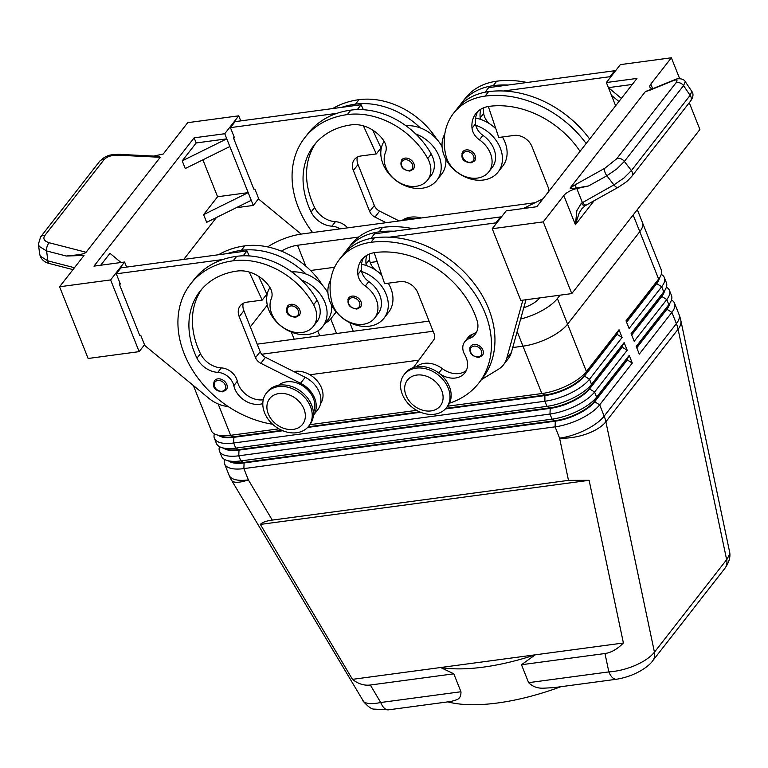 <?xml version="1.0" encoding="UTF-8"?>
<svg xmlns="http://www.w3.org/2000/svg" width="768" height="768" viewBox="0 0 768 768"><rect width="100%" height="100%" fill="white"/><g stroke="black" fill="none" stroke-linecap="round" stroke-linejoin="round"><path stroke-width="1.15" d="M214.512 380.678A7.459 5.77 38 0 1 217.843 378.864A7.459 5.77 38 0 1 224.438 381.139A7.459 5.77 38 0 1 226.272 389.856L222.691 391.834C214.694 390.922 211.968 387.206 214.512 380.678M287.501 306.134A7.459 5.77 38 0 1 290.832 304.32A7.459 5.77 38 0 1 297.418 306.595A7.459 5.77 38 0 1 299.251 315.312L295.68 317.29C287.674 316.378 284.947 312.662 287.501 306.134M269.971 287.501A32.822 25.373 -142 0 0 268.81 310.013A32.822 25.373 -142 0 0 294.413 333.149A32.822 25.373 -142 0 0 322.742 326.448A32.822 25.373 -142 0 0 324.931 302.486A32.822 25.373 -142 0 0 301.517 280.09A70.579 54.557 38 0 1 317.098 300.278A25.363 19.603 38 0 1 316.858 321.859L313.363 326.333A25.363 19.603 38 0 1 273.149 316.694A25.363 19.603 38 0 1 271.325 298.637A14.918 11.53 -142 0 0 269.251 286.397A29.837 23.069 -142 0 0 237.274 271.037A83.549 64.589 -142 0 0 199.968 291.341A83.549 64.589 -142 0 0 196.963 358.166A20.89 16.147 -142 0 0 217.805 372.365A14.918 11.53 38 0 1 233.818 385.718A20.89 16.147 -142 0 0 262.81 403.555M327.946 292.982A32.822 25.373 -142 0 0 306.173 274.118A32.822 25.373 38 0 0 291.792 271.949M278.525 385.296A22.378 17.299 38 0 1 304.061 386.746A22.378 17.299 38 0 1 314.026 410.938A22.378 17.299 38 0 1 313.363 412.493M320.544 403.718A22.378 17.299 -142 0 0 322.176 400.493A22.378 17.299 -142 0 0 315.907 379.478A22.378 17.299 -142 0 0 293.77 371.539M411.562 160.397A7.459 5.77 38 0 1 413.395 169.114L409.824 171.091C402.259 169.872 399.533 166.157 401.645 159.936A7.459 5.77 38 0 1 404.976 158.122A7.459 5.77 38 0 1 411.562 160.397M384.115 141.302A32.822 25.373 -142 0 0 382.954 163.814A32.822 25.373 -142 0 0 408.557 186.95A32.822 25.373 -142 0 0 436.886 180.25L441.542 174.278A32.822 25.373 -142 0 0 445.814 159.13M436.886 180.25A32.822 25.373 -142 0 0 439.075 156.288A32.822 25.373 -142 0 0 415.661 133.891A70.579 54.557 38 0 1 431.242 154.08A25.363 19.603 38 0 1 431.002 175.661L427.507 180.134A25.363 19.603 -142 0 0 427.747 158.554A70.579 54.557 -142 0 0 347.338 114.595A95.482 73.814 -142 0 0 304.704 137.798A95.482 73.814 -142 0 0 312.595 232.55M340.051 228.874A14.918 11.53 -142 0 0 331.949 226.176A20.89 16.147 38 0 1 311.107 211.968A83.549 64.589 38 0 1 314.102 145.142A83.549 64.589 38 0 1 351.418 124.838A29.837 23.069 38 0 1 383.395 140.198A14.918 11.53 38 0 1 385.469 152.438A25.363 19.603 -142 0 0 387.293 170.496A25.363 19.603 -142 0 0 427.507 180.134M460.944 691.747L380.717 702.509A14.918 7.546 -97.6 0 0 386.026 709.373A14.918 7.546 -97.6 0 0 388.512 709.834L451.094 701.443L455.923 700.003C459.408 699.12 461.078 696.365 460.944 691.747L453.811 673.814L440.63 667.517L535.248 654.826L521.491 664.733L528.624 682.666C532.714 686.755 537.926 688.579 544.262 688.147L554.083 687.619L616.656 679.229A14.918 7.546 82.4 0 0 617.011 679.162M453.811 673.814L370.32 685.018L380.717 702.509C372.614 704.189 366.96 703.949 363.754 701.798L231.571 480.298A35.808 10.224 149.3 0 0 232.733 481.421A35.808 10.224 149.3 0 0 248.371 479.904L243.878 468.605L555.091 426.845A35.808 13.699 -21.7 0 0 580.829 418.704A35.808 13.699 -21.7 0 0 599.674 404.842L632.294 363.072L629.232 355.382L627.091 359.453L594.48 401.222A31.632 12.106 158.3 0 1 577.824 413.462A31.632 12.106 158.3 0 1 555.091 420.662L243.878 462.413A31.632 12.106 158.3 0 1 231.331 461.904L226.618 460.339A35.808 13.699 158.3 0 1 223.267 458.582A35.808 13.699 158.3 0 1 221.53 456.25L219.494 451.133A35.808 13.699 -21.7 0 0 221.232 453.456A35.808 13.699 -21.7 0 0 238.781 455.798L549.994 414.048A35.808 13.699 -21.7 0 0 575.731 405.898A35.808 13.699 -21.7 0 0 594.586 392.035L627.197 350.266L624.134 342.576L621.994 346.646L589.382 388.416A31.632 12.106 158.3 0 1 572.726 400.656A31.632 12.106 158.3 0 1 549.994 407.856L238.781 449.606A31.632 12.106 158.3 0 1 226.234 449.098L221.52 447.533A35.808 13.699 158.3 0 1 218.17 445.776A35.808 13.699 158.3 0 1 216.432 443.453L214.397 438.326A35.808 13.699 -21.7 0 0 216.134 440.65A35.808 13.699 -21.7 0 0 233.683 442.992L544.896 401.242A35.808 13.699 -21.7 0 0 570.634 393.091A35.808 13.699 -21.7 0 0 589.488 379.229L622.099 337.459L619.037 329.77L586.426 371.549A35.808 13.699 158.3 0 1 567.581 385.402A35.808 13.699 158.3 0 1 541.843 393.552L447.638 406.195M370.32 685.018C364.07 685.776 358.128 683.885 352.474 679.344L260.371 524.419C262.109 522.394 266.083 520.954 272.275 520.099L568.483 480.365L589.123 480.317L623.405 642.998C617.366 649.114 611.232 652.618 604.973 653.53L521.491 664.733M652.656 660.845A14.918 11.53 -142 0 0 652.733 660.749A14.918 11.53 -142 0 0 652.752 660.73A14.918 11.53 -142 0 0 653.059 660.307A14.918 11.53 -142 0 0 654.442 652.186L605.875 421.738L678.086 329.242L726.653 559.69A14.918 11.53 38 0 1 725.27 567.811A14.918 11.53 38 0 1 724.963 568.234C729.274 562.051 730.781 556.387 729.466 551.232L729.331 554.659L727.142 559.046L654.442 652.186C650.467 657.101 644.083 661.498 635.299 665.376C626.4 669.149 617.587 671.318 608.851 671.904A14.918 7.546 82.4 0 0 614.16 678.768A14.918 7.546 82.4 0 0 616.637 679.229M659.29 278.467A31.632 12.106 158.3 0 1 656.698 283.632L626.582 322.205M642.547 222.806L661.296 269.923A35.808 13.699 158.3 0 1 660.403 276.384A35.808 13.699 158.3 0 1 658.637 279.053L626.026 320.822L629.088 328.502L661.699 286.733A35.808 13.699 -21.7 0 0 664.358 277.603A35.808 13.699 -21.7 0 0 662.611 275.28A35.808 13.699 -21.7 0 0 661.277 274.378M664.358 277.603L666.394 282.73A35.808 13.699 158.3 0 1 665.501 289.19A35.808 13.699 158.3 0 1 663.734 291.859L631.123 333.629L634.186 341.309L666.797 299.539A35.808 13.699 -21.7 0 0 669.456 290.41L671.491 295.536A35.808 13.699 158.3 0 1 670.598 301.997A35.808 13.699 158.3 0 1 668.832 304.666L636.221 346.435L639.283 354.115L671.894 312.346A35.808 13.699 -21.7 0 0 674.544 303.216A35.808 13.699 -21.7 0 0 672.806 300.893A35.808 13.699 -21.7 0 0 671.472 299.99M664.387 291.274A31.632 12.106 158.3 0 1 661.795 296.438L631.68 335.011M669.456 290.41A35.808 13.699 -21.7 0 0 667.709 288.086A35.808 13.699 -21.7 0 0 666.374 287.184M669.475 304.08A31.632 12.106 158.3 0 1 666.893 309.245L636.768 347.818M214.416 433.862A35.808 13.699 -21.7 0 0 214.397 438.326M445.392 408.941L545.098 395.558A31.632 12.106 -21.7 0 0 567.84 388.368A31.632 12.106 -21.7 0 0 584.486 376.118L617.098 334.349L622.099 337.459M548.726 338.026A35.808 13.699 158.3 0 1 522.979 346.166L541.843 393.552L544.896 395.05L445.949 408.326M278.909 428.832L230.63 435.302A35.808 13.699 158.3 0 1 216.422 434.726A35.808 13.699 158.3 0 1 213.072 432.97A35.808 13.699 158.3 0 1 211.334 430.646L193.392 385.565M281.885 430.339L233.683 436.8A31.632 12.106 158.3 0 1 221.136 436.291L216.422 434.726M619.037 329.77L616.896 333.84L584.285 375.61A31.632 12.106 158.3 0 1 567.629 387.85A31.632 12.106 158.3 0 1 544.896 395.05L544.896 401.242L546.931 406.358L235.718 448.109A35.808 13.699 158.3 0 1 221.52 447.533M629.232 355.382L596.621 397.162A35.808 13.699 158.3 0 1 577.766 411.014A35.808 13.699 158.3 0 1 552.029 419.165L240.816 460.915A35.808 13.699 158.3 0 1 226.618 460.339M624.134 342.576L591.523 384.355A35.808 13.699 158.3 0 1 572.678 398.208A35.808 13.699 158.3 0 1 546.931 406.358L550.195 408.365A31.632 12.106 -21.7 0 0 572.938 401.174A31.632 12.106 -21.7 0 0 589.584 388.925L622.195 347.155L627.197 350.266M224.611 459.475A35.808 13.699 -21.7 0 0 224.582 463.939A35.808 13.699 -21.7 0 0 226.33 466.262A35.808 13.699 -21.7 0 0 243.878 468.605L244.08 462.931L555.293 421.171A31.632 12.106 -21.7 0 0 578.026 413.981A31.632 12.106 -21.7 0 0 594.682 401.731L627.293 359.962L632.294 363.072M219.514 446.669A35.808 13.699 -21.7 0 0 219.494 451.133M421.142 217.987A26.851 20.755 -142 0 0 410.669 217.162A26.851 20.755 -142 0 0 401.885 220.579M416.054 218.678A26.851 20.755 -142 0 0 409.498 218.65A26.851 20.755 -142 0 0 403.632 220.339M416.102 368.15A26.851 20.755 38 0 1 444.125 380.947A26.851 20.755 38 0 1 446.438 407.722A26.851 20.755 38 0 1 434.448 414.25A26.851 20.755 38 0 1 406.426 401.453A26.851 20.755 38 0 1 404.112 374.669A26.851 20.755 38 0 1 416.102 368.15M416.746 375.062A20.89 16.147 38 0 1 441.734 390.595A20.89 16.147 38 0 1 431.011 410.918A20.89 16.147 38 0 1 406.022 395.386A20.89 16.147 38 0 1 416.746 375.062M404.112 374.669L405.274 373.181A26.851 20.755 38 0 1 417.264 366.653A26.851 20.755 38 0 1 445.286 379.45A26.851 20.755 38 0 1 447.61 406.234L446.438 407.722M296.698 432.73A26.851 20.755 -142 0 0 308.688 426.202A26.851 20.755 -142 0 0 306.374 399.427A26.851 20.755 -142 0 0 278.352 386.63A26.851 20.755 -142 0 0 266.362 393.149A26.851 20.755 -142 0 0 268.675 419.933A26.851 20.755 -142 0 0 296.698 432.73M293.261 429.398A20.89 16.147 -142 0 0 303.984 409.075A20.89 16.147 -142 0 0 278.995 393.542A20.89 16.147 -142 0 0 268.272 413.866A20.89 16.147 -142 0 0 293.261 429.398M308.688 426.202L309.859 424.714A26.851 20.755 -142 0 0 307.536 397.93A26.851 20.755 -142 0 0 279.514 385.133A26.851 20.755 -142 0 0 267.523 391.661L266.362 393.149M580.051 151.344A83.549 64.589 -142 0 0 489.168 106.358A29.837 23.069 -142 0 0 475.843 113.606A29.837 23.069 -142 0 0 472.042 128.314A14.918 11.53 -142 0 0 479.424 139.834A25.363 19.603 38 0 1 491.434 156.528A25.363 19.603 38 0 1 488.736 171.917A25.363 19.603 38 0 1 465.187 176.544A25.363 19.603 38 0 1 446.045 156.096A70.579 54.557 38 0 1 453.571 113.261A70.579 54.557 38 0 1 485.088 96.115A95.482 73.814 38 0 1 586.157 143.52M488.736 171.917L492.23 167.443A25.363 19.603 -142 0 0 494.928 152.054A25.363 19.603 -142 0 0 482.918 135.36A14.918 11.53 38 0 1 475.786 125.29A32.822 25.373 38 0 1 500.294 148.07A32.822 25.373 38 0 1 498.106 172.032A32.822 25.373 38 0 1 469.776 178.742A32.822 25.373 38 0 1 444.173 155.606A32.822 25.373 38 0 1 444.806 133.968M475.613 118.042A32.822 25.373 38 0 1 480.442 119.318A32.822 25.373 38 0 1 495.83 128.755M502.416 136.992A32.822 25.373 38 0 1 504.96 142.109A32.822 25.373 38 0 1 502.762 166.07L498.106 172.032M466.195 149.914A7.459 5.77 38 0 1 473.981 153.466A7.459 5.77 38 0 1 474.624 160.906L471.043 162.874C463.046 161.971 460.32 158.246 462.864 151.718A7.459 5.77 38 0 1 466.195 149.914M466.32 370.493A20.89 16.147 38 0 1 442.282 368.611A22.378 17.299 -142 0 0 416.275 366.816M449.472 403.21A95.482 73.814 -142 0 0 478.819 383.03A95.482 73.814 -142 0 0 470.573 287.808A95.482 73.814 -142 0 0 370.944 242.314A70.579 54.557 -142 0 0 339.427 259.459A70.579 54.557 -142 0 0 331.901 302.294A25.363 19.603 -142 0 0 351.043 322.742A25.363 19.603 -142 0 0 374.592 318.115A25.363 19.603 -142 0 0 377.29 302.726A25.363 19.603 -142 0 0 365.28 286.032A14.918 11.53 38 0 1 357.898 274.512A29.837 23.069 38 0 1 361.699 259.805A29.837 23.069 38 0 1 375.024 252.557A83.549 64.589 38 0 1 477.082 320.582A20.89 16.147 38 0 1 475.171 334.358A20.89 16.147 38 0 1 469.094 338.659A14.918 11.53 -142 0 0 464.746 341.731A14.918 11.53 -142 0 0 464.784 354.73A20.89 16.147 38 0 1 464.822 372.931A20.89 16.147 38 0 1 439.795 373.805M374.592 318.115L378.086 313.642A25.363 19.603 -142 0 0 380.784 298.253A25.363 19.603 -142 0 0 368.774 281.558A14.918 11.53 38 0 1 361.642 271.488A32.822 25.373 38 0 1 386.15 294.269A32.822 25.373 38 0 1 383.962 318.23A32.822 25.373 38 0 1 355.632 324.941A32.822 25.373 38 0 1 330.029 301.805A32.822 25.373 38 0 1 330.662 280.166M388.272 283.19A32.822 25.373 38 0 1 390.816 288.307A32.822 25.373 38 0 1 388.618 312.269L383.962 318.23M347.846 299.827A7.459 5.77 38 0 1 348.72 297.917A7.459 5.77 38 0 1 352.051 296.112A7.459 5.77 38 0 1 359.837 299.664A7.459 5.77 38 0 1 360.48 307.104L356.899 309.072C349.334 307.862 346.608 304.147 348.72 297.917M469.747 348.23A7.459 5.77 38 0 1 470.63 346.32A7.459 5.77 38 0 1 473.962 344.506A7.459 5.77 38 0 1 481.738 348.058A7.459 5.77 38 0 1 482.381 355.498L478.81 357.466C471.245 356.256 468.518 352.541 470.63 346.32M650.813 84.106L652.656 88.742A11.933 4.57 158.3 0 1 650.198 87.619A11.933 4.57 158.3 0 1 649.93 87.149A11.933 4.57 158.3 0 1 650.813 84.106L671.366 57.782L620.352 64.627L606.374 82.531L636.979 78.422L536.813 206.717L506.208 210.826L492.23 228.72L543.245 221.885L563.798 195.552A11.933 4.57 158.3 0 1 569.174 191.395A11.933 4.57 158.3 0 1 576.806 188.544L588.586 185.952L576.154 188.064C571.862 188.842 569.866 188.803 570.163 187.958L645.408 91.574L648.566 90.298M674.611 79.757A5.971 4.272 67.7 0 0 674.4 79.834C676.79 78.288 683.549 78.029 685.258 81.638L683.558 85.613A5.971 4.618 -142 0 0 679.882 82.896A5.971 4.618 -142 0 0 675.84 83.011L616.637 158.832A5.971 4.618 38 0 1 620.688 158.726A5.971 4.618 38 0 1 624.355 161.443L683.558 85.613L690.125 95.347L691.824 91.373C693.725 93.974 693.293 97.229 690.509 101.136A5.971 4.618 -142 0 0 691.277 99.302A5.971 4.618 -142 0 0 690.125 95.347L631.402 170.573L623.952 177.994L613.91 184.906L581.309 203.28L576.854 210.691L575.405 224.717L579.178 212.957L581.779 208.858L585.149 205.738A5.971 2.15 59.2 0 0 585.216 205.699M588.586 185.952L606.864 175.776L616.906 168.864L624.355 161.443L631.402 170.573A5.971 4.618 38 0 1 632.544 174.528A5.971 4.618 38 0 1 631.795 176.352A5.971 4.618 38 0 1 631.642 176.534M576.806 188.544L582.355 202.474A5.971 2.717 60.9 0 0 585.13 204.864A5.971 2.717 60.9 0 0 586.656 204.874A5.971 2.717 60.9 0 0 586.666 204.874L618.221 187.306A5.971 2.717 60.9 0 0 618.23 187.296A5.971 2.717 60.9 0 0 618.317 187.238M616.637 158.832L604.867 168.24L576.096 184.262A5.971 2.717 60.9 0 0 576.01 187.594A5.971 2.717 60.9 0 0 576.154 188.064M74.467 267.715L47.846 260.851L40.435 256.282L39.677 254.179L38.438 244.262L39.197 246.374L46.608 250.944A5.971 2.986 -75.5 0 1 47.117 246.394A5.971 2.986 -75.5 0 1 49.286 242.774C44.246 241.19 42.749 238.781 44.784 235.555L103.978 159.734A5.971 4.618 -142 0 0 100.262 160.666A5.971 4.618 -142 0 0 99.792 161.146A5.971 4.618 -142 0 0 99.782 161.165L40.579 236.986A5.971 4.618 38 0 1 40.598 236.976A5.971 4.618 38 0 1 41.059 236.486A5.971 4.618 38 0 1 44.784 235.555M103.978 159.734C106.886 156.634 111.456 155.117 117.686 155.174A5.971 1.44 -87.2 0 1 118.483 154.32L158.611 156.317L160.253 157.286L86.093 252.269C85.344 253.133 83.05 253.939 79.219 254.678L66.307 256.022L84.048 255.437L59.587 286.762L88.128 358.483L139.152 351.638L110.611 279.926L59.587 286.762M377.174 261.562L370.214 262.493L377.174 261.562M334.598 267.274L310.541 270.499L334.589 267.274M267.302 305.107L250.31 326.87M512.736 347.549L522.989 346.176A35.808 13.699 -21.7 0 0 567.571 324.163L639.792 231.667A35.808 13.699 -21.7 0 0 642.451 222.538L637.325 209.654M309.859 374.765L418.877 360.134M539.597 297.917L539.299 298.301A17.904 6.854 158.3 0 1 523.776 307.718M281.376 251.146A17.904 6.854 158.3 0 1 297.533 245.261L358.579 237.072M429.072 321.101L257.184 344.16M560.016 295.171L557.386 298.55A35.808 13.699 158.3 0 1 520.637 319.027M267.648 246.902A35.808 13.699 158.3 0 1 301.738 234.01L535.056 202.714M433.114 331.248L261.686 354.25M353.251 331.277L349.814 322.637M447.83 701.875A134.266 51.379 -21.7 0 0 560.851 686.717M623.405 642.998L535.248 654.826A134.266 51.379 158.3 0 1 440.63 667.517L352.474 679.344M38.419 244.09L40.598 236.976M673.258 80.64A5.971 4.272 67.7 0 1 674.39 79.843A5.971 4.272 67.7 0 0 674.39 79.843L650.486 89.635A5.971 4.272 67.7 0 0 650.477 89.635A5.971 4.272 67.7 0 0 649.344 90.442L673.258 80.64C677.107 79.229 677.962 80.016 675.84 83.011M581.309 203.28A5.971 2.15 59.2 0 0 585.158 205.738L586.656 204.864M240.749 120.893L238.733 115.824L187.709 122.669L163.248 153.994L153.802 156.077M543.245 221.885L571.786 293.597L520.771 300.442L492.23 228.72M689.261 102.749L699.907 129.494L571.786 293.597M671.366 57.782L679.68 78.682M100.723 265.219L109.987 253.344L121.027 262.502M126.605 267.091L124.589 262.022L93.974 266.131L194.141 137.827L224.755 133.728L248.198 192.634L203.606 214.637L217.584 196.742L202.896 159.83M229.853 146.534L185.261 168.538L182.208 160.858L196.176 142.954L194.141 137.827M217.584 196.742L248.198 192.634L251.251 200.314L206.669 222.326L203.606 214.637M216.49 217.478L183.734 259.43M182.208 160.858L226.79 138.845L196.176 142.954M251.251 200.314L253.296 205.44L236.237 207.725M144.518 344.755L139.152 351.638M258.662 198.557L253.296 205.44M124.589 262.022L110.611 279.926M120.058 283.286L119.347 284.198L139.728 335.424L140.755 335.29L144.826 345.533L208.896 398.333A29.837 23.069 -142 0 0 224.314 405.936L228.72 406.896M238.733 115.824L224.755 133.728M234.202 137.088L233.491 138L253.872 189.226L254.89 189.091L258.97 199.334L301.142 234.096M405.936 125.75A32.822 25.373 38 0 1 420.317 127.92A70.579 54.557 38 0 0 355.498 104.15A95.482 73.814 38 0 0 341.635 107.357L235.094 121.651L230.429 127.622L234.509 137.866L233.491 138M322.627 285.408A70.579 54.557 -142 0 0 244.848 245.875L241.354 250.349A95.482 73.814 38 0 0 227.491 253.555L120.95 267.85L116.285 273.821L120.365 284.064L119.347 284.198M543.005 198.787L523.258 208.531M615.619 105.773L611.472 95.328L618.941 101.53M621.379 98.4L608.41 87.648L632.275 84.451M611.472 95.328L606.374 82.531M522.864 300.154L506.726 358.378A29.837 23.069 38 0 1 503.52 364.79A29.837 23.069 38 0 1 498.624 369.139L481.507 379.594M478.819 383.03L482.314 378.557A95.482 73.814 -142 0 0 478.838 290.035A95.482 73.814 -142 0 0 389.328 237.187L495.869 222.893L496.176 223.67M485.078 92.218L488.65 87.638L614.669 70.733L614.976 71.501M525.984 299.741L511.382 352.416A29.837 23.069 38 0 1 508.176 358.829L503.52 364.79M370.934 238.416L374.506 233.837L500.525 216.931L500.832 217.699M413.443 367.536L433.584 340.118A8.947 6.922 -142 0 0 434.093 333.706L417.782 292.723A14.918 11.53 -142 0 0 399.936 281.635L384.624 283.68L374.189 252.682M495.869 222.893L500.525 216.931M476.659 331.92A20.89 16.147 38 0 1 472.589 334.186A14.918 11.53 -142 0 0 468.24 337.248L464.746 341.731M361.469 264.24A32.822 25.373 38 0 1 366.298 265.517A14.918 11.53 38 0 1 366.048 264.067A29.837 23.069 38 0 1 366.768 255.36M393.984 231.216A95.482 73.814 -142 0 0 379.104 231.869A70.579 54.557 -142 0 0 347.578 249.014A70.579 54.557 -142 0 0 345.389 252.106M366.298 265.517A32.822 25.373 38 0 1 381.686 274.954M389.328 237.187A95.482 73.814 -142 0 0 374.438 237.83A70.579 54.557 -142 0 0 342.922 254.986A70.579 54.557 -142 0 0 341.251 257.28M361.642 271.488A14.918 11.53 38 0 1 361.392 270.029A29.837 23.069 38 0 1 363.629 257.712M349.402 246.835A70.579 54.557 38 0 1 351.072 244.541A70.579 54.557 38 0 1 382.598 227.395A95.482 73.814 38 0 1 412.925 228.682M369.59 253.968A29.837 23.069 -142 0 0 369.542 259.594A14.918 11.53 -142 0 0 375.514 270.029M461.99 153.629A7.459 5.77 38 0 1 462.864 151.718M589.651 139.046A95.482 73.814 -142 0 0 503.472 90.989L610.013 76.694L610.32 77.472M548.746 191.434A8.947 6.922 -142 0 0 548.237 187.507L531.926 146.525A14.918 11.53 -142 0 0 514.08 135.437L498.768 137.482L488.333 106.483M614.669 70.733L610.013 76.694M508.128 85.018A95.482 73.814 -142 0 0 493.248 85.67A70.579 54.557 -142 0 0 461.722 102.816A70.579 54.557 -142 0 0 459.533 105.907M480.442 119.318A14.918 11.53 38 0 1 480.192 117.869A29.837 23.069 38 0 1 480.912 109.162M527.069 82.483A95.482 73.814 -142 0 0 496.742 81.197A70.579 54.557 -142 0 0 465.216 98.342L461.722 102.816M489.658 123.83A14.918 11.53 38 0 1 483.686 113.395A29.837 23.069 38 0 1 483.734 107.77M503.472 90.989A95.482 73.814 -142 0 0 488.582 91.642A70.579 54.557 -142 0 0 457.066 108.787L453.571 113.261M475.786 125.29A14.918 11.53 38 0 1 475.536 123.83A29.837 23.069 38 0 1 477.773 111.514M336.557 333.514L330.749 318.912A11.933 4.57 158.3 0 1 325.382 323.059M330.749 318.912L336.173 311.962M291.331 332.064L294.173 339.197M228.864 461.088A31.632 12.106 -21.7 0 0 244.08 462.931L240.816 460.915L238.781 455.798L238.982 450.125L550.195 408.365L549.994 414.048L552.029 419.165L555.293 421.171L555.091 426.845L559.584 438.154L568.483 480.365M223.766 448.282A31.632 12.106 -21.7 0 0 238.982 450.125L235.718 448.109L233.683 442.992L233.885 437.318L282.854 430.742M627.091 359.453L627.293 359.962M621.994 346.646L622.195 347.155M419.635 411.859L308.198 426.806M416.659 410.352L309.888 424.675M307.642 427.421L420.605 412.262M218.669 435.475A31.632 12.106 -21.7 0 0 233.885 437.318L230.63 435.302L218.16 403.978M616.896 333.84L617.098 334.349M636.566 347.309L666.691 308.726A31.632 12.106 -21.7 0 0 668.246 306.374L670.598 301.997M631.469 334.502L661.594 295.92A31.632 12.106 -21.7 0 0 663.149 293.568L665.501 289.19M626.371 321.696L656.496 283.114A31.632 12.106 -21.7 0 0 658.061 280.762L660.403 276.384M260.371 524.419L589.123 480.317M304.704 137.798L308.198 133.315A95.482 73.814 38 0 1 336.97 113.328A95.482 73.814 38 0 1 350.832 110.122A70.579 54.557 38 0 1 415.661 133.891M315.917 142.954A83.549 64.589 -142 0 0 314.602 207.494A20.89 16.147 -142 0 0 335.434 221.693A14.918 11.53 38 0 1 347.635 227.856M341.635 107.357L361.104 104.746L363.398 109.718M332.707 108.557A95.482 73.814 38 0 1 358.992 99.677A70.579 54.557 38 0 1 436.771 139.21M442.09 146.784A32.822 25.373 -142 0 0 420.317 127.92M399.149 220.944L379.622 211.133A8.947 6.922 38 0 1 374.333 205.498L358.022 164.515A14.918 11.53 38 0 1 357.341 157.114M386.102 222.691L374.966 217.094A8.947 6.922 38 0 1 369.667 211.459L353.366 170.486A14.918 11.53 38 0 1 354.355 159.59A14.918 11.53 38 0 1 361.018 155.962L376.33 153.917L380.986 147.946L372.787 130.138M361.104 104.746L357.312 109.603M336.97 113.328L230.429 127.622M376.33 153.917L363.418 125.866M227.491 253.555L246.96 250.944L249.254 255.917M241.354 250.349A70.579 54.557 38 0 1 306.173 274.118M244.848 245.875A95.482 73.814 -142 0 0 218.563 254.755M272.64 424.253A95.482 73.814 38 0 1 191.002 367.613A95.482 73.814 38 0 1 190.56 283.997A95.482 73.814 38 0 1 233.203 260.794A70.579 54.557 38 0 1 313.603 304.752A25.363 19.603 38 0 1 313.363 326.333M190.56 283.997L194.054 279.514A95.482 73.814 38 0 1 222.826 259.526A95.482 73.814 38 0 1 236.688 256.32A70.579 54.557 38 0 1 301.517 280.09M201.773 289.152A83.549 64.589 -142 0 0 200.458 353.693A20.89 16.147 -142 0 0 221.299 367.891A14.918 11.53 38 0 1 237.312 381.235A20.89 16.147 -142 0 0 263.251 399.792M322.742 326.448L327.398 320.477A32.822 25.373 -142 0 0 331.68 305.328M300.566 383.27L305.222 377.299A23.866 18.451 -142 0 1 317.75 409.747L313.354 415.382A23.866 18.451 -142 0 0 300.566 383.27L260.822 363.293A8.947 6.922 38 0 1 255.523 357.658L239.222 316.685A14.918 11.53 38 0 1 240.211 305.789A14.918 11.53 38 0 1 246.874 302.16L262.186 300.115L266.842 294.144L258.643 276.336M305.222 377.299L265.478 357.331A8.947 6.922 38 0 1 260.189 351.696L243.878 310.714A14.918 11.53 38 0 1 243.197 303.312M222.826 259.526L116.285 273.821M243.168 255.802L246.96 250.944M262.186 300.115L249.274 272.064M222.067 391.248A6.269 4.848 38 0 1 214.57 386.582A6.269 4.848 38 0 1 217.786 380.486A6.269 4.848 38 0 1 223.325 382.397A6.269 4.848 38 0 1 225.648 387.84A6.269 4.848 38 0 1 222.067 391.248M295.046 316.704A6.269 4.848 38 0 1 287.549 312.038A6.269 4.848 38 0 1 290.774 305.942A6.269 4.848 38 0 1 296.304 307.853A6.269 4.848 38 0 1 298.637 313.296A6.269 4.848 38 0 1 295.046 316.704M404.918 159.744A6.269 4.848 38 0 1 410.448 161.654A6.269 4.848 38 0 1 412.781 167.098A6.269 4.848 38 0 1 409.19 170.506A6.269 4.848 38 0 1 401.693 165.84A6.269 4.848 38 0 1 404.918 159.744M272.275 520.099L248.371 479.904A35.808 13.699 -21.7 0 1 230.822 477.562A35.808 13.699 -21.7 0 1 229.085 475.238L224.582 463.939M639.782 231.677L658.637 279.053L656.698 283.632L661.699 286.733L663.734 291.859L661.795 296.438L666.797 299.539L668.832 304.666L666.893 309.245L671.894 312.346L676.387 323.645A35.808 27.677 38 0 1 677.366 326.438A35.808 27.677 38 0 1 678.086 329.242A35.808 16.733 168.1 0 0 680.813 320.371A35.808 35.808 0 0 0 679.046 314.515L674.544 303.216M679.046 314.515A35.808 13.699 -21.7 0 1 676.387 323.645L604.176 416.141L599.674 404.842L594.682 401.731L596.621 397.162L594.586 392.035L589.584 388.925L591.523 384.355L589.488 379.229L584.486 376.118L586.426 371.549L557.386 298.55M605.155 418.934A35.808 27.677 -142 0 0 604.176 416.141A35.808 13.699 -21.7 0 1 585.322 430.003A35.808 13.699 -21.7 0 1 559.584 438.154A35.808 16.733 168.1 0 0 586.531 433.958A35.808 16.733 168.1 0 0 605.875 421.738A35.808 27.677 -142 0 0 605.155 418.934M604.973 653.53L608.851 671.904L528.624 682.666M317.77 330.97L319.68 335.779M470.419 162.288A6.269 4.848 -142 0 0 473.635 156.192A6.269 4.848 -142 0 0 466.138 151.526A6.269 4.848 -142 0 0 462.605 154.656A6.269 4.848 -142 0 0 464.621 160.138A6.269 4.848 -142 0 0 470.419 162.288M442.282 368.611L438.826 373.046M348.461 300.854A6.269 4.848 -142 0 0 350.477 306.336A6.269 4.848 -142 0 0 356.275 308.486A6.269 4.848 -142 0 0 359.491 302.39A6.269 4.848 -142 0 0 351.994 297.725A6.269 4.848 -142 0 0 348.461 300.854M470.362 349.248A6.269 4.848 -142 0 0 472.387 354.739A6.269 4.848 -142 0 0 478.176 356.88A6.269 4.848 -142 0 0 481.402 350.784A6.269 4.848 -142 0 0 473.904 346.128A6.269 4.848 -142 0 0 470.362 349.248M604.867 168.24A5.971 2.717 60.9 0 0 604.781 171.581A5.971 2.717 60.9 0 0 606.864 175.776L613.91 184.906A5.971 2.717 60.9 0 0 616.694 187.286A5.971 2.717 60.9 0 0 618.221 187.306C628.579 180.566 626.726 181.642 631.786 176.352L690.518 101.136M563.798 195.552L575.405 224.717L594.163 200.698M72.979 269.616L49.546 263.568A5.971 2.986 -75.5 0 1 49.536 263.568A5.971 2.986 -75.5 0 1 49.181 263.424A5.971 2.986 -75.5 0 1 47.846 260.851L46.608 250.944L66.307 256.022M297.533 245.261L305.846 266.17M633.158 214.992L639.792 231.667M517.171 331.555L522.989 346.176M117.686 155.174L160.253 157.286M86.093 252.269L49.286 242.774M645.408 91.574L649.344 90.442M576.096 184.262L570.163 187.958M506.726 358.378L511.382 352.416M374.438 237.83L370.944 242.314M368.774 281.558L365.28 286.032M361.392 270.029L357.898 274.512M472.589 334.186L469.094 338.659M382.598 227.395L379.104 231.869M369.542 259.594L366.048 264.067M493.248 85.67L496.742 81.197M480.192 117.869L483.686 113.395M485.088 96.115L488.582 91.642M479.424 139.834L482.918 135.36M472.042 128.314L475.536 123.83M724.963 568.234A14.918 11.53 38 0 1 724.954 568.253L652.733 660.749M347.338 114.595L350.832 110.122M331.949 226.176L335.434 221.693M311.107 211.968L314.602 207.494M427.747 158.554L431.242 154.08M355.498 104.15L358.992 99.677M358.022 164.515L353.366 170.486M374.333 205.498L369.667 211.459M379.622 211.133L374.966 217.094M236.688 256.32L233.203 260.794M237.312 381.235L233.818 385.718M221.299 367.891L217.805 372.365M200.458 353.693L196.963 358.166M317.098 300.278L313.603 304.752M239.222 316.685L243.878 310.714M255.523 357.658L260.189 351.696M260.822 363.293L265.478 357.331M118.493 154.33C107.702 154.762 108.451 155.722 104.371 157.363L99.792 161.155M648.355 90.346L650.477 89.645M691.824 91.373L685.258 81.638M49.536 263.568C47.885 263.059 41.51 261.85 39.677 254.17M339.427 259.459L342.922 254.986M347.578 249.014L351.072 244.541M616.637 679.219C637.738 675.754 650.381 664.646 652.752 660.73M729.466 551.232L680.813 320.371M388.512 709.824L374.074 709.104C371.482 709.258 367.594 706.339 362.41 700.349M229.085 475.238A35.808 35.808 0 0 0 231.571 480.298"/></g></svg>
